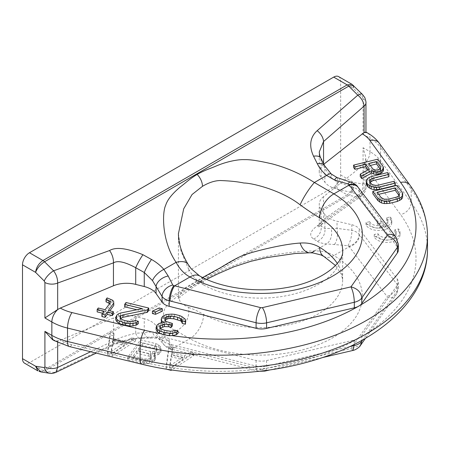 <?xml version="1.0" encoding="UTF-8"?>
<svg xmlns="http://www.w3.org/2000/svg" width="450" height="450" viewBox="0 0 450 450"><rect width="100%" height="100%" fill="white"/><g stroke="black" fill="none" stroke-linecap="round" stroke-linejoin="round"><path stroke-width="0.34" stroke-dasharray="2.25 1.69" d="M338.614 76.612A9.855 5.687 -60 0 1 340.656 81.124L340.656 174.977A9.855 5.687 -60 0 1 333.692 187.048L29.469 362.689A9.855 5.687 -60 0 1 24.542 363.173M353.498 85.489L353.745 88.678L352.873 85.112M340.656 81.124L353.745 88.678L362.407 97.318L363.066 98.786L363.066 134.286L365.929 132.053M323.544 163.547L323.544 164.469L323.871 164.211M39.054 371.323L42.964 370.479A6.57 3.791 -120 0 0 44.556 371.076L348.778 195.435A6.57 3.791 60 0 1 347.186 194.839C351.394 191.903 353.582 187.802 353.745 182.537C354.544 188.162 352.89 192.459 348.778 195.435L357.823 196.852L317.166 225.945C312.879 229.033 307.221 234.562 313.56 238.967L317.312 241.318A11.25 10.052 122.1 0 0 324.889 228.504L324.889 214.436A22.494 12.988 0 0 0 337.027 221.254L351.844 224.73A13.5 7.791 180 0 1 359.128 228.819L397.243 279.006A13.5 7.791 180 0 1 398.385 282.133A13.5 7.791 180 0 1 397.389 285.064L361.755 335.717A13.5 7.791 180 0 1 359.438 337.899A13.5 7.791 180 0 1 354.324 340.009L354.324 344.351M317.166 225.945A11.25 7.785 -125.6 0 0 320.991 224.893A11.25 7.785 -125.6 0 0 323.544 219.561L323.544 196.65L362.177 165.954A37.766 21.808 180 0 1 369.968 172.716L400.618 214.627A195.412 112.821 180 0 1 359.438 337.899A195.412 112.821 180 0 1 171.546 367.718L194.046 352.946L194.046 355.359L171.771 369.984M323.544 196.65A22.494 12.988 0 0 0 319.247 204.283A22.494 12.988 0 0 0 321.142 209.503L324.889 214.436M377.938 233.657A9.197 5.31 180 0 0 387.956 237.69A9.197 5.31 180 0 0 396.073 232.419A9.197 5.31 180 0 0 394.853 229.776L398.543 228.932A13.134 7.583 180 0 1 400.016 232.419A13.134 7.583 180 0 1 388.699 239.934A13.134 7.583 180 0 1 374.248 234.501L377.938 233.657L377.938 236.07A9.197 5.31 0 0 0 387.956 240.109A9.197 5.31 0 0 0 396.073 234.833A9.197 5.31 0 0 0 394.853 232.189L398.543 231.345A13.134 7.583 180 0 1 400.016 234.833A13.134 7.583 180 0 1 388.699 242.347A13.134 7.583 180 0 1 374.248 236.914L377.938 236.07M369.703 221.687A9.197 5.31 180 0 0 380.132 225.692L377.297 221.58L380.987 220.731L383.816 224.843A9.197 5.31 180 0 0 387.844 220.455A9.197 5.31 180 0 0 386.618 217.806L390.308 216.962A13.134 7.583 180 0 1 391.781 220.455A13.134 7.583 180 0 1 380.464 227.964A13.134 7.583 180 0 1 366.013 222.536L369.703 221.687L369.703 224.1A9.197 5.31 0 0 0 380.132 228.105L377.297 223.993L380.987 223.144L383.816 227.256A9.197 5.31 0 0 0 387.844 222.868A9.197 5.31 0 0 0 386.618 220.219L390.308 219.375A13.134 7.583 180 0 1 391.781 222.868A13.134 7.583 180 0 1 380.464 230.377A13.134 7.583 180 0 1 366.013 224.949L369.703 224.1M111.133 351.562L124.144 342.911L112.798 340.144L111.133 351.562L111.133 353.976L124.144 345.324L112.798 342.557L111.133 353.976M133.104 356.04L145.08 358.959L147.246 359.049L149.051 358.616L150.497 357.654L151.222 355.641L150.508 354.589L148.888 353.756L136.912 350.837L133.104 356.04L133.104 358.453L145.08 361.373L149.051 361.029L151.037 359.325L151.222 358.054L150.508 357.007L148.888 356.169L136.912 353.25L133.104 358.453M155.931 350.218L156.746 349.104L156.932 347.839L156.218 346.787L154.597 345.954L142.622 343.035L138.544 348.609L150.519 351.529L152.679 351.619L154.485 351.18L155.931 350.218L155.931 352.637L156.746 351.517L156.932 350.252L156.218 349.2L154.597 348.368L142.622 345.448L138.544 351.022L150.519 353.942L152.679 354.032L154.485 353.593L155.931 352.637M171.416 354.437L169.751 365.85L182.762 357.199L171.416 354.437L171.416 356.85L169.751 368.263L182.762 359.612L171.416 356.85M171.546 367.718L171.186 367.942L166.14 366.722L168.834 346.798L172.614 347.721L171.872 352.794L184.483 355.866L190.266 352.024L194.046 352.946M40.697 371.88L44.556 371.076L53.601 372.493L109.558 345.808C115.858 342.09 126.99 339.311 142.948 337.466L151.498 337.044A11.25 5.58 -92.8 0 1 149.327 338.079A11.25 5.58 -92.8 0 1 144.259 332.792L144.259 318.724A22.494 12.988 180 0 1 156.066 325.733L162.084 334.288A13.5 7.791 0 0 0 169.172 338.49L256.089 360.501A13.5 7.791 0 0 0 266.591 360.579L354.324 340.009M144.259 318.724L135.709 316.558A22.494 12.988 180 0 0 113.451 317.947L60.277 340.251L57.667 340.976L52.538 339.671M112.567 353.661L107.522 352.434L110.216 332.505L113.996 333.428L113.254 338.501L125.859 341.578L131.642 337.731L135.428 338.653L112.567 353.661L112.567 356.074L107.522 354.848L110.216 334.918L113.996 335.841L113.254 340.914L125.859 343.991L131.642 340.144L135.428 341.066L112.567 356.074M153.484 353.565L154.474 354.246L155.278 356.192L155.093 357.463L154.007 358.948L152.561 359.91L149.58 360.934L146.244 361.434L142.819 361.041L127.693 357.351L140.468 339.879L155.599 343.569L158.479 344.711L160.183 346.438L160.987 348.39L160.802 349.656L159.441 351.512L157.995 352.474L155.019 353.503L153.484 353.565L153.484 355.978L154.474 356.659L155.278 358.605L155.093 359.876L154.007 361.361L152.561 362.323L149.58 363.347L146.244 363.848L142.819 363.454L127.693 359.764L140.468 342.298L155.599 345.983L158.479 347.124L160.183 348.851L160.987 350.803L160.802 352.069L159.441 353.931L155.019 355.916L153.484 355.978M353.008 350.426L350.972 348.531L360.45 345.431M340.656 174.977L353.745 182.537L362.407 183.898A9.855 7.29 98.9 0 1 357.823 196.852L361.581 195.846L364.072 190.564L323.544 219.561L319.247 224.381L321.142 226.153L324.889 228.504L337.027 228.369L351.844 230.327C355.191 231.131 357.621 232.487 359.128 234.388L397.243 284.569A13.5 7.791 180 0 1 398.385 287.696A13.5 7.791 180 0 1 397.389 290.632L362.756 339.857M361.592 195.84L320.991 224.893L318.645 226.958L319.247 224.381L319.247 204.283M362.407 183.898L363.066 183.195A9.855 5.687 0 0 1 365.951 187.217L365.951 187.217A9.855 5.687 0 0 1 364.072 190.564L364.072 164.081L362.177 165.954M364.072 164.081L365.957 157.939L363.066 147.696L363.066 183.195M317.312 241.318C319.444 242.64 322.543 243.506 326.61 243.906L347.873 245.678L348.919 246.234A11.25 8.482 142.3 0 0 359.128 234.388L359.128 228.819M197.128 283.326A11.492 6.638 -120 0 0 200.098 282.859A11.492 6.638 -120 0 0 202.477 277.594L183.701 288.731L178.431 297.557L180.962 303.311L188.601 307.446A19.704 17.061 -65.4 0 1 176.102 330.801C161.708 325.446 162.045 311.918 165.684 307.395C167.422 304.256 172.434 299.812 180.726 294.064C186.941 289.957 188.646 288.371 197.128 283.326C206.004 278.347 209.351 277.014 216.984 273.127C226.732 268.234 238.292 263.571 244.682 261.787C249.964 260.055 259.29 257.856 272.672 255.201C287.28 252.518 301.179 251.106 314.376 250.965C322.11 250.734 328.618 252.264 333.894 255.561A101.812 58.781 180 0 1 332.527 337.882A101.812 58.781 180 0 1 189.939 338.676L176.102 330.801L163.868 337.86L168.21 340.363L172.766 346.77L174.611 347.524A11.25 3.69 -75.8 0 1 171.849 349.245A11.25 3.69 -75.8 0 1 170.089 344.289L256.089 366.064A13.5 7.791 0 0 0 266.591 366.148L349.549 346.691M151.498 337.044L163.868 337.86A11.25 8.848 -77 0 1 158.619 338.619L158.619 338.619A11.25 8.848 -77 0 1 152.505 331.819L156.066 332.848L162.084 339.885C163.502 341.803 165.864 343.192 169.172 344.059L170.089 344.289M49.691 373.292A9.855 7.29 98.9 0 0 53.601 372.493L55.794 372.414M323.544 164.469A22.494 12.988 0 0 0 319.247 172.108A22.494 12.988 0 0 0 321.142 177.322L324.889 182.261A22.494 12.988 0 0 0 337.027 189.079L351.844 192.549A13.5 7.791 180 0 1 359.128 196.639L359.128 191.07L397.243 241.262A13.5 7.791 180 0 1 398.385 244.389M398.385 249.953A13.5 7.791 180 0 0 397.243 246.825L359.128 196.639M368.072 169.847L369.338 171.568L360.236 176.546M383.484 170.162L382.928 168.581L377.798 161.601L353.61 167.524M395.325 185.456L394.043 183.713L378.09 187.622L373.849 187.627L370.806 185.968L369.613 183.516L369.984 182.436M388.912 176.732L387.63 174.982L371.678 178.892L367.689 180.9L366.486 182.565L366.311 183.982M402.722 196.346L402.165 194.766L397.035 187.785L372.848 193.708M380.121 168.891L380.694 170.505L380.093 171.338L377.224 172.384L374.006 172.142L372.853 171.394L368.792 165.87L370.294 165.499M399.049 195.48L399.42 196.813L399.032 197.938L397.918 198.9L388.35 201.583L386.077 201.797L384.109 201.594L381.066 199.935L377.218 194.698L378.726 194.333M161.494 322.762L161.646 323.246L164.256 324.759L160.92 325.26L158.844 326.07L157.123 327.403L156.122 329.782M185.625 322.965L185.181 321.542L181.856 318.977L179.606 317.993L174.561 316.761L171.771 316.519L166.269 316.929L164.194 317.739L162.748 318.701L161.662 320.186L161.201 321.829M172.361 325.862L166.331 323.955L164.987 322.746L164.812 320.957L165.156 320.484M178.014 333.371L174.859 332.601L172.783 333.411L170.347 333.692L164.407 332.679L161.528 331.537L160.178 330.334L159.733 328.911L160.391 328.112M162.326 311.152L159.176 310.382L152.404 313.549M138.302 323.691L135.152 322.92L133.076 323.73L130.641 324.011L124.695 322.999L121.815 321.857L120.471 320.653L120.021 319.23L120.679 318.431M148.719 310.461L126.028 304.931L124.667 306.787M136.873 309.763L142.318 311.091L120.578 315.428L118.502 316.232L116.786 317.565L115.785 319.95M113.372 314.106L108.332 312.879L109.828 310.832M113.766 305.443L113.591 303.649L110.627 301.613L107.117 300.319L106.031 301.804M109.637 303.598L110.256 304.149L110.07 305.421L105.176 312.109L98.246 310.421L97.161 311.906M102.594 313.228L104.091 313.594L101.919 316.569M156.583 328.146L156.583 325.733M157.123 327.403L157.123 324.99M158.844 326.07L158.844 323.657M160.92 325.26L160.92 322.847M164.256 324.759L164.256 322.346M161.646 323.246L161.646 322.74M161.662 320.186L161.662 317.773M162.748 318.701L162.748 316.288M164.194 317.739L164.194 315.326M166.269 316.929L166.269 314.516M168.705 316.648L168.705 314.235M171.771 316.519L171.771 314.106M174.561 316.761L174.561 314.348M179.606 317.993L179.606 315.579M181.856 318.977L181.856 316.564M183.831 320.338L183.831 317.925M185.181 321.542L185.181 319.129M164.812 320.957L164.812 318.544M164.987 322.746L164.987 320.332M166.331 323.955L166.331 321.542M169.841 325.249L169.841 322.836M159.733 328.911L159.733 326.498M160.178 330.334L160.178 327.921M161.528 331.537L161.528 329.124M164.407 332.679L164.407 330.266M166.928 333.293L166.928 330.879M170.347 333.692L170.347 331.279M172.783 333.411L172.783 330.998M174.859 332.601L174.859 330.188M159.176 310.382L159.176 307.969M120.021 319.23L120.021 316.817M120.471 320.653L120.471 318.24M121.815 321.857L121.815 319.444M124.695 322.999L124.695 320.586M127.215 323.612L127.215 321.199M130.641 324.011L130.641 321.598M133.076 323.73L133.076 321.311M135.152 322.92L135.152 320.507M116.241 318.308L116.241 315.894M116.786 317.565L116.786 315.152M118.502 316.232L118.502 313.819M120.578 315.428L120.578 313.014M142.318 311.091L142.318 308.678M126.028 304.931L126.028 302.518M107.117 300.319L107.117 297.906M110.627 301.613L110.627 299.199M112.247 302.445L112.247 300.032M113.591 303.649L113.591 301.236M108.332 312.879L108.332 310.466M104.091 313.594L104.091 311.181M98.246 310.421L98.246 308.002M105.176 312.109L105.176 309.696M110.07 305.421L110.07 303.007M110.256 304.149L110.256 301.736M178.431 233.679L181.007 251.173L188.601 269.213A19.704 9.551 148.7 0 0 188.162 264.448L188.162 264.442M188.601 269.213C192.808 276.542 197.814 281.767 203.602 284.889A19.704 11.154 119.1 0 0 199.513 275.861M188.601 307.446C192.808 308.824 197.814 311.136 203.602 314.387A82.108 47.402 0 0 0 318.594 313.746A82.108 47.402 180 0 0 342.641 280.232L341.527 274.545L335.464 265.483M348.919 246.234L349.228 246.707A11.25 8.409 142.8 0 0 359.527 234.917M168.21 340.363A11.25 9.636 -45.6 0 1 158.625 338.445A11.25 9.636 -45.6 0 1 156.066 332.848L156.066 325.733M142.948 337.466A11.25 5.58 -92.8 0 1 140.782 338.501A11.25 5.58 -92.8 0 1 135.709 333.214L144.259 332.792L152.505 331.819M109.558 345.808A11.25 5.023 -115.5 0 0 111.684 345.757A11.25 5.023 -115.5 0 0 113.451 340.858C117.653 338.394 125.072 335.846 135.709 333.214L135.709 316.558M172.766 346.77A11.25 8.702 -36.4 0 1 163.457 344.121L158.619 338.619C156.549 338.108 153.45 337.928 149.327 338.079L140.782 338.501C133.104 338.934 123.126 340.594 111.684 345.757L96.261 353.109M173.779 347.349A11.25 3.757 -76.3 0 1 171.028 349.043A11.25 3.757 -76.3 0 1 169.172 344.059L169.172 338.49M203.602 314.387A19.704 11.154 -60.9 0 1 189.939 338.676L174.611 347.524L260.612 369.298A11.25 3.69 -75.8 0 1 257.85 371.019L171.028 349.043C167.344 347.923 164.818 346.281 163.457 344.121L163.457 344.121A11.25 8.702 -36.4 0 1 162.084 339.885L162.084 334.288M347.873 245.678A11.25 3.651 101.7 0 0 351.844 230.327L351.844 224.73M334.513 244.35A11.25 4.686 93.1 0 0 337.027 228.369L337.027 221.254M314.376 250.965L326.61 243.906A11.25 7.74 95.5 0 0 331.093 228.713M313.56 238.967A11.25 10.052 122.1 0 0 321.142 226.153L321.142 209.503M337.101 177.587A11.25 2.087 -67.5 0 1 337.027 181.958L351.844 186.953C355.191 187.785 357.621 189.157 359.128 191.07A11.25 8.342 -36.8 0 0 357.834 186.947M331.256 173.993A11.25 3.313 -49.1 0 1 331.093 177.508L337.027 181.958L337.027 189.079M324.658 165.78L324.652 165.769A11.25 5.878 -26.5 0 1 324.889 168.193L331.093 177.508M320.906 158.259A11.25 5.878 -26.5 0 1 321.142 160.672L324.889 168.193L324.889 182.261M319.247 172.108L319.247 152.01L321.142 160.672L321.142 177.322M358.183 187.414A11.25 8.409 -37.2 0 1 359.527 191.61M350.454 182.087A11.25 3.257 -75.4 0 1 351.844 186.953L351.844 192.549M369.338 171.568L369.338 169.155M377.798 161.601L377.798 159.188M382.928 168.581L382.928 166.168M372.853 171.394L372.853 168.981M368.792 165.87L368.792 163.457M374.006 172.142L374.006 169.729M375.463 172.474L375.463 170.061M377.224 172.384L377.224 169.971M378.765 172.007L378.765 169.594M380.093 171.338L380.093 168.924M380.694 170.505L380.694 168.092M380.571 169.504L380.571 168.266M366.486 182.565L366.486 180.152M367.689 180.9L367.689 178.487M369.321 179.814L369.321 177.401M371.678 178.892L371.678 176.479M387.63 174.982L387.63 172.569M369.613 183.516L369.613 181.102M369.951 184.804L369.951 182.391M370.806 185.968L370.806 183.555M372.178 187.009L372.178 184.596M373.849 187.627L373.849 185.214M375.817 187.83L375.817 185.417M378.09 187.622L378.09 185.203M394.043 183.713L394.043 181.299M402.165 194.766L402.165 192.352M397.035 187.785L397.035 185.372M377.218 194.698L377.218 192.285M381.066 199.935L381.066 197.522M382.438 200.97L382.438 198.557M384.109 201.594L384.109 199.181M386.077 201.797L386.077 199.384M388.35 201.583L388.35 199.17M396.073 199.693L396.073 197.28M397.918 198.9L397.918 196.487M399.032 197.938L399.032 195.525M399.42 196.813L399.42 194.4M171.186 367.942L171.186 369.9M166.14 366.722L166.14 369.124M190.266 352.024L190.266 354.437L194.046 355.359M184.483 355.866L184.483 358.279L190.266 354.437M171.872 352.794L171.872 355.207L184.483 358.279M172.614 347.721L171.872 355.207M168.834 346.798L168.834 349.211L172.614 350.134M166.14 369.135L168.834 349.211M107.522 352.434L107.522 354.848M135.428 338.653L135.428 341.066M131.642 337.731L131.642 340.144M125.859 341.578L125.859 343.991M113.254 338.501L113.254 340.914M113.996 333.428L113.996 335.841M110.216 332.505L110.216 334.918M124.144 342.911L124.144 345.324M112.798 340.144L112.798 342.557M154.474 354.246L154.474 356.659M155.019 353.503L155.019 355.916M157.995 352.474L157.995 354.887M159.441 351.512L159.441 353.931M160.802 349.656L160.802 352.069M160.987 348.39L160.987 350.803M160.183 346.438L160.183 348.851M158.479 344.711L158.479 347.124M155.599 343.569L155.599 345.983M140.468 339.879L140.468 342.298M127.693 357.351L127.693 359.764M142.819 361.041L142.819 363.454M146.244 361.434L146.244 363.848M149.58 360.934L149.58 363.347M152.561 359.91L152.561 362.323M154.007 358.948L154.007 361.361M155.093 357.463L155.093 359.876M155.278 356.192L155.278 358.605M145.08 358.959L145.08 361.373M136.912 350.837L136.912 353.25M148.888 353.756L148.888 356.169M150.508 354.589L150.508 357.007M151.222 355.641L151.222 358.054M151.037 356.912L151.037 359.325M150.497 357.654L150.497 360.067M149.051 358.616L149.051 361.029M147.246 359.049L147.246 361.463M156.746 349.104L156.746 351.517M154.485 351.18L154.485 353.593M152.679 351.619L152.679 354.032M150.519 351.529L150.519 353.942M138.544 348.609L138.544 351.022M142.622 343.035L142.622 345.448M154.597 345.954L154.597 348.368M156.218 346.787L156.218 349.2M156.932 347.839L156.932 350.252M169.751 365.85L169.751 368.263M182.762 357.199L182.762 359.612M374.248 234.501L374.248 236.914M398.543 228.932L398.543 231.345M394.853 229.776L394.853 232.189M366.013 222.536L366.013 224.949M390.308 216.962L390.308 219.375M386.618 217.806L386.618 220.219M383.816 224.843L383.816 227.256M380.987 220.731L380.987 223.144M377.297 221.58L377.297 223.993M380.132 225.692L380.132 228.105M363.066 134.286L370.012 138.296L370.012 151.701L363.066 147.696M363.066 98.786A9.855 5.687 180 0 1 365.951 102.808M367.627 133.031A11.498 6.638 -60 0 1 370.012 138.296A49.264 28.44 0 0 1 380.559 147.341A11.498 8.646 -36.2 0 0 379.249 143.139M363.746 164.453A11.498 6.638 -60 0 0 370.012 151.701A49.264 28.44 180 0 1 380.559 160.751L380.559 147.341L411.204 189.253A206.904 119.458 180 0 1 427.5 235.716M369.968 172.716A11.498 8.646 143.8 0 0 380.559 160.751L411.204 202.657L411.204 189.253A11.498 8.646 -36.2 0 0 409.894 185.046M427.5 249.126A206.904 119.458 0 0 0 411.204 202.657A11.498 8.646 143.8 0 1 400.618 214.627M167.878 367.144A195.412 112.821 180 0 1 144.585 362.447A11.498 3.651 -76.3 0 1 141.862 364.224M144.585 362.447L72 344.751A11.498 3.651 -76.3 0 1 69.278 346.534M72 344.751A37.766 21.808 180 0 1 60.277 340.251M361.755 335.717L361.755 340.419M266.591 360.579L266.591 366.148A11.25 3.454 -103.2 0 1 265.719 370.491M260.612 369.298A2.25 1.299 0 0 0 262.361 369.315A11.25 3.454 -103.2 0 0 264.926 371.081M262.361 369.315L350.972 348.531L386.966 297.371A11.25 8.511 -144.9 0 0 396.169 294.66A11.25 8.511 -144.9 0 0 397.389 290.632L397.389 285.064M397.243 279.006L397.243 284.569A11.25 8.409 142.8 0 1 386.944 296.359A2.25 1.299 180 0 1 386.966 297.371M57.667 342.456L57.667 340.976M90.636 351.743L113.451 340.858L113.451 317.947M58.117 340.909A11.498 6.638 -60 0 1 54.236 340.65M203.602 284.889A82.108 47.402 0 0 0 318.594 284.254A82.108 47.402 180 0 0 342.641 250.734L342.641 280.232A82.108 47.402 180 0 0 337.303 263.413M323.758 256.371A19.704 11.593 121 0 0 333.894 255.561L349.228 246.707L386.944 296.359M178.431 233.404L178.431 297.557L178.088 299.109L181.974 295.358L192.403 287.713L200.098 282.859A11.492 6.638 -120 0 0 200.098 282.853L206.556 279.354M256.089 360.501L256.089 366.064A11.25 3.69 -75.8 0 0 257.85 371.019L259.178 371.289M362.407 97.318A9.855 3.397 134.9 0 0 362.396 94.371M397.243 246.825L397.243 241.262A11.25 8.409 -37.2 0 0 395.904 237.066M333.692 187.048L347.186 194.839L42.964 370.479L29.469 362.689M322.149 357.66L269.921 369.911M398.385 282.133L398.385 287.696L396.169 294.66L365.462 338.304M361.581 195.846C364.708 193.005 366.171 190.125 365.951 187.217L365.951 157.939M400.016 232.419L400.016 234.833M396.073 232.419L396.073 234.833M391.781 220.455L391.781 222.868M387.844 220.455L387.844 222.868"/><path stroke-width="0.67" d="M352.873 85.112L351.996 84.336L347.186 84.892L333.692 77.102L29.469 252.743L42.964 260.533C38.706 263.447 36.248 267.39 35.589 272.368C37.215 268.144 40.202 264.611 44.556 261.776L53.601 270.799C56.363 274.607 57.718 278.691 57.667 283.05L57.667 309.532L60.277 308.07A37.766 21.808 0 0 0 72 312.57A11.498 3.651 103.7 0 0 67.528 328.072L67.528 341.477A49.264 28.44 180 0 1 51.851 335.391L51.851 321.981L44.91 317.97L57.667 309.532M22.5 358.667L35.589 366.221L44.252 367.582A9.855 7.29 98.9 0 0 49.686 373.292L40.697 371.88L35.589 366.221L37.918 370.901L24.542 363.173A9.855 5.687 -60 0 1 22.5 358.667L22.5 264.808A9.855 5.687 -60 0 1 29.469 252.743M333.692 77.102A9.855 5.687 -60 0 1 338.614 76.612L351.996 84.336L362.396 94.365A9.855 3.397 134.9 0 0 362.396 94.365A9.855 3.397 134.9 0 0 357.823 95.158C361.631 98.359 363.718 102.026 364.072 106.149L364.072 132.632L365.929 132.053L367.627 133.031A11.498 6.638 -60 0 0 363.746 132.778L364.072 132.632M353.498 85.489L348.778 86.136L357.823 95.158L317.166 130.686C312.879 134.471 307.221 142.588 313.56 156.218A11.25 5.878 -26.5 0 1 320.906 158.259L320.906 158.259C320.051 156.876 319.5 154.794 319.247 152.01L323.544 141.559L323.544 163.547M313.56 156.218L317.312 163.738C319.444 167.991 322.543 171.889 326.61 175.433L334.513 180.006L347.873 183.938L349.228 185.034A11.25 8.409 -37.2 0 1 358.183 187.414L357.834 186.947C356.912 184.821 351.084 181.868 350.454 182.087L337.101 177.587L331.256 173.993L324.658 165.78L320.906 158.259M197.128 174.42A11.492 6.643 60 0 1 202.477 186.328C208.738 182.593 214.661 180.658 220.252 180.523C230.141 180.894 238.028 181.727 243.911 183.021C252.152 183.004 281.711 190.226 300.116 204.834C307.654 210.24 314.184 214.583 319.697 217.862A82.108 47.402 180 0 1 342.641 250.734C344.25 262.384 321.846 282.15 285.204 287.826C255.319 293.029 220.213 287.741 199.513 275.861L191.183 268.746L188.162 264.448A19.704 9.551 148.7 0 0 176.102 262.333C161.708 241.335 162.045 212.546 165.684 205.256C167.422 199.676 172.434 193.455 180.726 186.604C186.941 181.901 188.646 179.623 197.128 174.42C206.004 169.599 209.351 168.964 216.984 165.673C226.732 161.612 238.292 159.255 244.682 159.649C249.964 159.424 259.29 160.875 272.672 164.014C287.28 167.917 301.179 174.077 314.376 182.498L333.894 193.882A101.812 58.781 180 0 1 332.527 276.204A101.812 58.781 180 0 1 189.939 276.998C184.314 273.999 179.702 269.106 176.102 262.333L163.868 269.392A11.25 4.421 139.1 0 0 152.505 280.609L162.084 296.505C163.502 298.457 165.864 299.869 169.172 300.741L256.089 322.757A13.5 7.791 0 0 0 266.591 322.836L354.324 302.265C354.127 296.319 353.014 291.184 350.972 286.858C357.519 288.579 361.114 292.286 361.755 297.979L361.755 303.542A13.5 7.791 180 0 1 358.104 306.489A13.5 7.791 180 0 1 354.324 307.828L354.324 302.265A13.5 7.791 0 0 0 361.755 297.979L397.389 247.326A13.5 7.791 180 0 0 398.385 244.389L398.385 249.953A13.5 7.791 180 0 1 397.389 252.889L361.755 303.542M22.5 264.808L35.589 272.368L44.252 281.008A9.855 3.397 134.9 0 1 53.601 270.799L109.558 250.543C115.858 246.735 126.99 248.13 142.948 254.722L151.498 259.47C156.33 262.164 160.453 265.472 163.868 269.392L168.21 276.019A11.25 7.037 151.8 0 0 156.066 286.436L156.066 293.552L162.084 302.108A13.5 7.791 0 0 0 169.172 306.309L169.172 300.741A11.25 3.617 104.7 0 1 173.779 285.666L174.611 285.846A11.25 3.69 104.2 0 0 170.089 300.983M323.871 164.211L363.746 132.778M354.324 344.351L353.014 350.426M349.549 346.691L354.324 345.572A13.5 7.791 -0 0 0 361.755 341.286L360.45 345.431M49.686 373.292A9.855 7.29 98.9 0 0 49.691 373.292C51.148 373.697 53.184 373.404 55.794 372.414L57.667 367.464L57.667 342.456M44.91 331.38L52.538 339.671L54.236 340.65A11.498 6.638 -60 0 1 51.851 335.391L44.91 331.38L44.91 366.885A9.855 5.687 0 0 0 57.667 367.464L90.636 351.743M365.704 166.624L365.704 164.211L369.338 169.155L360.236 174.133L360.236 176.546L361.733 178.583L371.649 173.064L373.534 173.976L376.234 174.341L377.989 174.257L381.375 173.081L382.793 171.709L383.484 170.162L383.484 167.749L382.928 166.168L377.798 159.188L353.61 165.111L353.61 167.524L354.892 169.273L365.704 166.624L368.072 169.847M366.311 181.569L366.311 183.982L367.718 186.727L371.188 188.966L374.102 189.624L379.373 189.366L395.325 185.456L395.325 183.043L394.043 181.299L378.09 185.203L375.817 185.417L372.178 184.596L369.951 182.391L369.613 181.102L370.001 179.977L371.115 179.016L372.96 178.222L388.912 174.319L387.63 172.569L371.678 176.479L369.321 177.401L367.689 178.487L366.486 180.152L366.311 181.569L367.718 184.314L371.188 186.553L376.588 187.29L379.373 186.953L395.325 183.043M369.984 182.436L372.96 180.636L388.912 176.732L388.912 174.319M372.848 191.295L372.848 193.708L377.978 200.689L381.448 202.933L384.362 203.591L389.632 203.327L397.356 201.437L401.344 199.434L402.548 197.764L402.722 193.933L402.165 192.352L397.035 185.372L372.848 191.295L377.978 198.276L381.448 200.52L384.362 201.178L389.632 200.914L399.713 198.107L401.344 197.016L402.548 195.351L402.722 193.933M370.294 165.499L376.509 163.974L380.121 168.891M378.726 194.333L395.235 190.288L399.049 195.48M156.122 327.369L156.122 329.782L157.556 331.886L159.536 333.242L163.676 334.71L163.676 332.28L169.622 333.287L172.688 333.163L176.293 332.291L178.014 330.958L174.859 330.188L172.783 330.998L170.347 331.279L164.407 330.266L161.528 329.124L160.178 327.921L159.733 326.498L160.279 325.755L164.43 324.141L168.756 324.321L171.276 324.934L172.361 323.449L166.331 321.542L164.987 320.332L164.812 318.544L165.898 317.053L168.879 316.029L173.835 316.361L177.615 317.284L181.485 319.101L182.289 321.053L185.439 321.817L185.625 320.552L185.181 319.129L181.856 316.564L179.606 315.579L174.561 314.348L171.771 314.106L166.269 314.516L162.748 316.288L161.662 317.773L161.201 319.416L161.646 320.833L164.256 322.346L160.92 322.847L158.844 323.657L157.123 324.99L156.122 327.369L157.556 329.473L159.536 330.829L163.676 332.28M161.201 319.416L161.494 322.762M165.156 320.484L165.898 319.466L168.879 318.442L173.835 318.774L180.495 320.839L181.485 321.514L182.289 323.466L185.439 324.231L185.625 320.552M160.391 328.112L164.43 326.554L168.756 326.734L171.276 327.347L172.361 325.862L172.361 323.449M163.676 334.71L169.622 335.723L172.688 335.576L176.293 334.704L178.014 333.371L178.014 330.958M169.172 306.309L256.089 328.32A13.5 7.791 0 0 0 266.591 328.404L354.324 307.828M151.498 259.47A11.25 1.406 119.1 0 0 144.259 272.475L144.259 286.543A22.494 12.988 180 0 1 156.066 293.552M144.259 286.543L135.709 284.383A22.494 12.988 180 0 0 113.451 285.767L60.277 308.07M152.404 311.136L152.404 313.549L155.554 314.319L162.326 311.152L162.326 308.739L159.176 307.969L152.404 311.136L155.554 311.906L162.326 308.739M115.785 317.537L115.785 319.95L117.219 322.054L119.194 323.409L122.704 324.703L129.909 326.019L132.975 325.896L136.586 325.018L138.302 323.691L138.302 321.272L135.152 320.507L133.076 321.311L130.641 321.598L124.695 320.586L121.815 319.444L120.471 318.24L120.021 316.817L120.566 316.074L122.912 314.893L147.358 309.909L148.719 308.048L126.028 302.518L124.667 304.374L142.318 308.678L120.578 313.014L118.502 313.819L116.786 315.152L115.785 317.537L117.219 319.635L119.194 320.996L125.229 322.903L129.909 323.606L132.975 323.477L136.586 322.605L138.302 321.272M120.679 318.431L122.912 317.306L147.358 312.322L148.719 310.461L148.719 308.048M124.667 304.374L124.667 306.787L136.873 309.763M101.919 314.156L101.919 316.569L105.069 317.34L107.241 314.364L112.286 315.591L113.372 314.106L113.372 311.692L108.332 310.466L113.766 303.03L113.591 301.236L112.247 300.032L107.117 297.906L106.031 299.391L108.911 300.532L110.256 301.736L110.07 303.007L105.176 309.696L98.246 308.002L97.161 309.493L104.091 311.181L101.919 314.156L105.069 314.921L107.241 311.951L112.286 313.178L113.372 311.692M109.828 310.832L113.766 305.443L113.766 303.03M106.031 299.391L106.031 301.804L109.637 303.598M97.161 309.493L97.161 311.906L102.594 313.228M159.536 333.242L159.536 330.829M157.556 331.886L157.556 329.473M161.646 322.74L161.646 320.833M185.439 324.231L185.439 321.817M182.289 323.466L182.289 321.053M182.199 322.566L182.199 320.152M181.485 321.514L181.485 319.101M180.495 320.839L180.495 318.426M177.615 319.697L177.615 317.284M173.835 318.774L173.835 316.361M170.409 318.381L170.409 315.962M168.879 318.442L168.879 316.029M167.074 318.876L167.074 316.463M165.898 319.466L165.898 317.053M171.276 327.347L171.276 324.934M168.756 326.734L168.756 324.321M164.43 326.554L164.43 324.141M162.624 326.993L162.624 324.579M160.279 328.011L160.279 325.755M176.293 334.704L176.293 332.291M172.688 335.576L172.688 333.163M169.622 335.723L169.622 333.287M164.936 335.025L164.936 332.584M155.554 314.319L155.554 311.906M147.358 312.322L147.358 309.909M122.912 317.306L122.912 314.893M120.566 318.33L120.566 316.074M136.586 325.018L136.586 322.605M132.975 325.896L132.975 323.477M129.909 326.019L129.909 323.606M125.229 325.316L125.229 322.903M122.704 324.703L122.704 322.29M119.194 323.409L119.194 320.996M117.219 322.054L117.219 319.635M108.911 302.946L108.911 300.532M112.286 315.591L112.286 313.178M107.241 314.364L107.241 311.951M105.069 317.34L105.069 314.921M109.558 250.543A11.25 5.76 70.1 0 1 113.451 262.856C117.653 260.303 125.072 261.928 135.709 267.727L144.259 272.475L152.505 280.609M142.948 254.722A11.25 1.406 119.1 0 0 135.709 267.727L135.709 284.383M168.21 276.019L172.766 285.036L173.779 285.666M202.477 186.328L192.054 194.518L183.701 208.806L178.431 233.679M202.477 277.594L220.252 267.823C229.331 262.249 238.843 256.759 243.911 255.099C252.152 251.904 281.711 244.215 300.116 243.062C307.654 242.522 314.184 243.951 319.697 247.359A82.108 47.402 180 0 1 337.303 263.413M300.116 243.062A19.704 11.076 89.5 0 0 309.774 252.799L309.774 252.799A19.704 11.076 89.5 0 0 314.376 250.965M300.116 204.834A19.704 3.566 -57.2 0 1 314.376 182.498L326.61 175.433A11.25 3.313 -49.1 0 1 331.256 173.993M334.513 180.006A11.25 2.087 -67.5 0 1 337.101 177.587M317.312 163.738A11.25 5.878 -26.5 0 1 324.658 165.78M317.166 130.686A11.25 7.048 48.9 0 1 323.544 141.559L364.072 106.149A9.855 5.687 180 0 0 365.951 102.808L365.951 132.064M348.919 184.551A11.25 8.342 -36.8 0 1 357.834 186.947M347.873 183.938A11.25 3.257 -75.4 0 1 350.454 182.087M172.766 285.036A11.25 8.308 146.1 0 0 162.084 296.505L162.084 302.108M354.892 169.273L354.892 166.854L365.704 164.211M353.61 165.111L354.892 166.854M382.793 171.709L382.793 169.29L383.484 167.749M381.375 173.081L381.375 170.668L382.793 169.29M380.048 173.751L380.048 171.338L381.375 170.668M377.989 174.257L377.989 171.844L380.048 171.338M376.234 174.341L376.234 171.928L377.989 171.844M373.534 173.976L373.534 171.562L376.234 171.928M371.649 173.064L371.649 170.651L373.534 171.562M361.733 178.583L361.733 176.169L371.649 170.651M360.236 174.133L361.733 176.169M372.853 168.981L368.792 163.457L376.509 161.561L380.571 167.091L380.694 168.092L380.093 168.924L377.224 169.971L375.463 170.061L372.853 168.981M395.235 187.875L399.082 193.112L399.42 194.4L399.032 195.525L397.918 196.487L396.073 197.28L388.35 199.17L384.109 199.181L381.066 197.522L377.218 192.285L395.235 187.875L395.235 190.288M380.571 168.266L380.571 167.091M376.509 163.974L376.509 161.561M379.373 189.366L379.373 186.953M376.588 189.703L376.588 187.29M374.102 189.624L374.102 187.211M371.188 188.966L371.188 186.553M369.304 188.055L369.304 185.642M367.718 186.727L367.718 184.314M366.863 185.563L366.863 183.15M372.96 180.636L372.96 178.222M371.115 181.434L371.115 179.016M370.001 182.391L370.001 179.977M402.548 197.764L402.548 195.351M401.344 199.434L401.344 197.016M399.713 200.52L399.713 198.107M397.356 201.437L397.356 199.024M389.632 203.327L389.632 200.914M386.848 203.67L386.848 201.257M384.362 203.591L384.362 201.178M381.448 202.933L381.448 200.52M379.564 202.022L379.564 199.609M377.978 200.689L377.978 198.276M399.082 195.384L399.082 193.112M40.697 371.88L39.054 371.323M171.186 369.9L171.186 370.367L166.14 369.124M171.771 369.984L171.186 370.367M347.186 84.892L42.964 260.533A6.57 3.791 -120 0 1 44.556 261.776L348.778 86.136A6.57 3.791 -120 0 0 347.186 84.892M44.252 281.008L44.91 282.471L44.91 317.97M44.252 367.582L44.91 366.885M171.984 335.604A195.412 112.821 0 0 0 358.104 306.489A195.412 112.821 0 0 0 400.618 182.447L369.968 140.541A37.766 21.808 0 0 0 362.177 133.774M369.968 140.541A11.498 8.646 -36.2 0 1 379.249 143.139C376.239 139.101 372.364 135.737 367.627 133.031M140.113 359.173A206.904 119.458 0 0 0 427.5 249.126L427.5 235.716A206.904 119.458 180 0 1 140.113 345.763L140.113 359.173L67.528 341.477A11.498 3.651 -76.3 0 0 69.278 346.534L141.862 364.224A11.498 3.651 -76.3 0 1 140.113 359.173M58.117 309.229A11.498 6.638 -60 0 0 51.851 321.981A49.264 28.44 0 0 0 67.528 328.072L140.113 345.763A11.498 3.651 103.7 0 1 144.585 330.266A195.412 112.821 0 0 0 161.134 333.799M361.755 340.419L361.755 341.286L362.756 339.857M269.921 369.911L264.926 371.081A11.25 3.454 -103.2 0 0 265.719 370.491M72 312.57L144.585 330.266M400.618 182.447A11.498 8.646 -36.2 0 1 409.894 185.046C421.481 200.88 427.348 217.766 427.5 235.716M266.591 328.404L266.591 322.836A11.25 3.454 76.8 0 0 262.361 307.637L350.972 286.858L386.966 235.693A11.25 8.511 35.1 0 1 397.389 247.326L397.389 252.889M256.089 328.32L256.089 322.757A11.25 3.69 104.2 0 1 260.612 307.626A2.25 1.299 0 0 0 262.361 307.637M44.91 282.471A9.855 5.687 180 0 0 57.667 283.05L113.451 262.856L113.451 285.767M260.612 307.626L174.611 285.846L189.939 276.998A19.704 11.154 119.1 0 1 199.513 275.861M319.697 247.359A19.704 11.593 121 0 0 323.758 256.371L335.464 265.483M319.697 217.862A19.704 11.593 -59 0 1 333.894 193.882L349.228 185.034L386.944 234.686A2.25 1.299 180 0 1 386.966 235.693M386.944 234.686A11.25 8.409 -37.2 0 1 395.904 237.066L358.183 187.414M365.462 338.304L360.489 345.369C359.921 346.961 355.359 350.123 353.008 350.426L322.149 357.66M54.236 340.65L69.278 346.534M409.894 185.046L379.249 143.139M206.556 279.354L217.71 273.898L234.118 266.743L250.852 261.315L266.608 257.648L295.121 253.502L309.769 252.799L312.851 252.922L320.974 254.936L323.758 256.371M96.261 353.109L55.777 372.42M259.178 371.289L264.926 371.081M188.162 264.448C181.648 253.524 178.408 243.174 178.431 233.404M362.396 94.371L364.478 97.149C364.804 96.896 366.396 102.831 365.951 102.808M395.904 237.066L398.385 244.389M427.5 249.126C427.821 297.382 381.392 340.183 315.118 359.904C262.097 376.251 197.01 377.859 141.862 364.224"/></g></svg>
